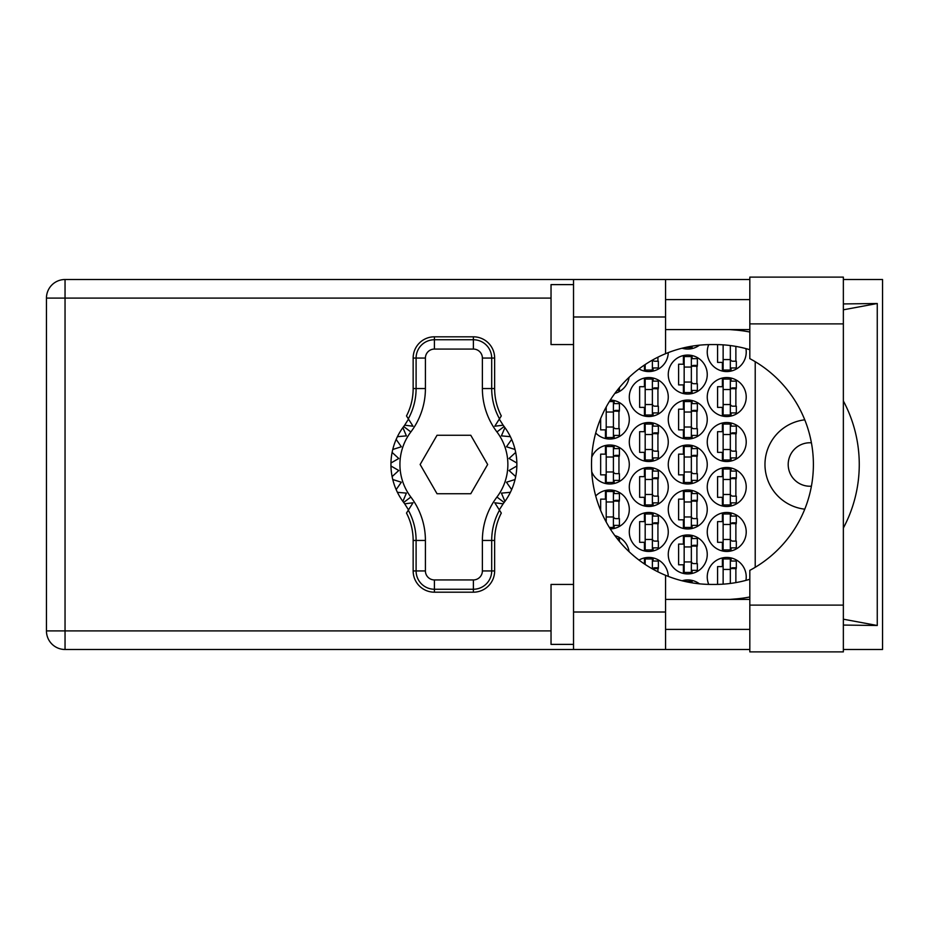 <?xml version="1.0" encoding="UTF-8"?>
<svg xmlns="http://www.w3.org/2000/svg" width="929" height="929" viewBox="0 0 929 929"><rect width="100%" height="100%" fill="white"/><g stroke="black" fill="none" stroke-linecap="round" stroke-linejoin="round"><path stroke-width="1.39" d="M811.4 486.192A21.739 21.739 0 0 1 788.198 464.5A21.739 21.739 0 0 1 811.4 442.808M804.746 419.827A44.975 44.975 0 0 0 804.746 509.173M745.917 580.393A19.486 19.486 0 0 0 726.733 557.446A19.486 19.486 0 0 0 708.734 584.399M707.248 531.957A19.486 19.486 0 0 0 726.733 551.443A19.486 19.486 0 0 0 746.219 531.957A19.486 19.486 0 0 0 726.733 512.471A19.486 19.486 0 0 0 707.248 531.957M629.293 531.957A19.486 19.486 0 0 0 648.779 551.443A19.486 19.486 0 0 0 668.265 531.957A19.486 19.486 0 0 0 648.779 512.471A19.486 19.486 0 0 0 629.293 531.957M707.248 486.982A19.486 19.486 0 0 0 726.733 506.479A19.486 19.486 0 0 0 746.219 486.982A19.486 19.486 0 0 0 726.733 467.496A19.486 19.486 0 0 0 707.248 486.982M629.293 486.982A19.486 19.486 0 0 0 648.779 506.479A19.486 19.486 0 0 0 668.265 486.982A19.486 19.486 0 0 0 648.779 467.496A19.486 19.486 0 0 0 629.293 486.982M707.248 442.018A19.486 19.486 0 0 0 726.733 461.504A19.486 19.486 0 0 0 746.219 442.018A19.486 19.486 0 0 0 726.733 422.521A19.486 19.486 0 0 0 707.248 442.018M629.293 442.018A19.486 19.486 0 0 0 648.779 461.504A19.486 19.486 0 0 0 668.265 442.018A19.486 19.486 0 0 0 648.779 422.521A19.486 19.486 0 0 0 629.293 442.018M707.248 397.043A19.486 19.486 0 0 0 726.733 416.529A19.486 19.486 0 0 0 746.219 397.043A19.486 19.486 0 0 0 726.733 377.557A19.486 19.486 0 0 0 707.248 397.043M629.293 397.043A19.486 19.486 0 0 0 648.779 416.529A19.486 19.486 0 0 0 668.265 397.043A19.486 19.486 0 0 0 648.779 377.557A19.486 19.486 0 0 0 629.293 397.043M708.734 344.601A19.486 19.486 0 0 0 726.733 371.554A19.486 19.486 0 0 0 745.917 348.607M639.001 368.929A19.486 19.486 0 0 0 668.265 352.614M668.265 554.45A19.486 19.486 0 0 0 687.762 573.936A19.486 19.486 0 0 0 707.248 554.45A19.486 19.486 0 0 0 687.762 534.953A19.486 19.486 0 0 0 668.265 554.45M668.265 509.475A19.486 19.486 0 0 0 687.762 528.961A19.486 19.486 0 0 0 707.248 509.475A19.486 19.486 0 0 0 687.762 489.989A19.486 19.486 0 0 0 668.265 509.475M610.307 528.949A19.486 19.486 0 0 0 617.065 491.383A19.486 19.486 0 0 0 595.721 495.993M668.265 464.5A19.486 19.486 0 0 0 687.762 483.986A19.486 19.486 0 0 0 707.248 464.5A19.486 19.486 0 0 0 687.762 445.014A19.486 19.486 0 0 0 668.265 464.5M591.738 471.804A19.486 19.486 0 0 0 629.293 464.5A19.486 19.486 0 0 0 591.738 457.196M668.265 419.525A19.486 19.486 0 0 0 687.762 439.011A19.486 19.486 0 0 0 707.248 419.525A19.486 19.486 0 0 0 687.762 400.039A19.486 19.486 0 0 0 668.265 419.525M595.721 433.007A19.486 19.486 0 0 0 629.293 419.525A19.486 19.486 0 0 0 610.307 400.051M668.265 374.55A19.486 19.486 0 0 0 687.762 394.047A19.486 19.486 0 0 0 707.248 374.55A19.486 19.486 0 0 0 687.762 355.064A19.486 19.486 0 0 0 668.265 374.55M614.893 393.373A19.486 19.486 0 0 0 629.096 377.313M682.072 348.224A19.486 19.486 0 0 0 699.444 345.17M722.39 557.934L722.39 566.585L717.583 566.585L717.583 584.399M683.407 580.416L683.407 581.101M644.436 557.934L644.436 563.961M722.39 512.959L722.39 521.61L717.583 521.61L717.583 542.304L722.39 542.304L722.39 550.955M644.436 512.959L644.436 521.61L639.64 521.61L639.64 542.304L644.436 542.304L644.436 550.955M722.39 467.984L722.39 476.647L717.583 476.647L717.583 497.329L722.39 497.329L722.39 505.98M644.436 467.984L644.436 476.647L639.64 476.647L639.64 497.329L644.436 497.329L644.436 505.98M722.39 423.02L722.39 431.671L717.583 431.671L717.583 452.353L722.39 452.353L722.39 461.016M644.436 423.02L644.436 431.671L639.64 431.671L639.64 452.353L644.436 452.353L644.436 461.016M722.39 378.045L722.39 386.696L717.583 386.696L717.583 407.39L722.39 407.39L722.39 416.041M644.436 378.045L644.436 386.696L639.64 386.696L639.64 407.39L644.436 407.39L644.436 416.041M717.583 344.601L717.583 362.415L722.39 362.415L722.39 371.066M644.436 365.039L644.436 371.066M683.407 535.452L683.407 544.104L678.611 544.104L678.611 564.786L683.407 564.786L683.407 573.437M683.407 490.477L683.407 499.128L678.611 499.128L678.611 519.81L683.407 519.81L683.407 528.473M605.453 490.477L605.453 499.128L600.657 499.128L600.657 510.427M605.034 519.81L605.453 520.623M683.407 445.502L683.407 454.153L678.611 454.153L678.611 474.847L683.407 474.847L683.407 483.498M605.453 445.502L605.453 454.153L600.657 454.153L600.657 474.847L605.453 474.847L605.453 483.498M683.407 400.527L683.407 409.19L678.611 409.19L678.611 429.872L683.407 429.872L683.407 438.523M605.453 408.377L605.034 409.19M600.657 418.573L600.657 429.872L605.453 429.872L605.453 438.523M683.407 355.563L683.407 364.214L678.611 364.214L678.611 384.896L683.407 384.896L683.407 393.548M683.407 347.899L683.407 348.584M699.444 583.83A19.486 19.486 0 0 0 682.072 580.776M668.265 576.386A19.486 19.486 0 0 0 639.001 560.071M629.096 551.687A19.486 19.486 0 0 0 614.893 535.627M755.219 361.695L755.219 567.305M692.105 348.584L692.105 346.145M692.105 393.548L692.105 390.447M692.105 358.664L692.105 355.563M696.901 383.7L696.901 365.411M614.15 438.523L614.15 435.422M614.15 403.639L614.15 400.527M618.946 428.675L618.946 410.386M692.105 438.523L692.105 435.422M692.105 403.639L692.105 400.527M696.901 428.675L696.901 410.386M614.15 483.498L614.15 480.386M614.15 448.614L614.15 445.502M618.946 473.639L618.946 455.361M692.105 483.498L692.105 480.386M692.105 448.614L692.105 445.502M696.901 473.639L696.901 455.361M614.15 528.473L614.15 525.361M614.15 493.578L614.15 490.477M618.946 518.614L618.946 500.325M692.105 528.473L692.105 525.361M692.105 493.578L692.105 490.477M696.901 518.614L696.901 500.325M692.105 573.437L692.105 570.336M692.105 538.553L692.105 535.452M696.901 563.589L696.901 545.3M653.122 371.066L653.122 367.954M657.929 361.218L657.929 357.177M731.077 371.066L731.077 367.954M735.873 361.218L735.873 346.401M653.122 416.041L653.122 412.929M653.122 381.145L653.122 378.045M657.929 406.182L657.929 387.892M731.077 416.041L731.077 412.929M731.077 381.145L731.077 378.045M735.873 406.182L735.873 387.892M653.122 461.016L653.122 457.904M653.122 426.121L653.122 423.02M657.929 451.157L657.929 432.868M731.077 461.016L731.077 457.904M731.077 426.121L731.077 423.02M735.873 451.157L735.873 432.868M653.122 505.98L653.122 502.879M653.122 471.096L653.122 467.984M657.929 496.132L657.929 477.843M731.077 505.98L731.077 502.879M731.077 471.096L731.077 467.984M735.873 496.132L735.873 477.843M653.122 550.955L653.122 547.855M653.122 516.071L653.122 512.959M657.929 541.108L657.929 522.818M731.077 550.955L731.077 547.855M731.077 516.071L731.077 512.959M735.873 541.108L735.873 522.818M653.122 561.046L653.122 557.934M657.929 571.823L657.929 567.782M692.105 582.855L692.105 580.416M731.077 561.046L731.077 557.934M735.873 582.599L735.873 567.782M730.333 345.553L730.333 370.056L723.134 370.056L723.134 344.845M730.333 367.954L736.325 367.954L736.325 361.218L732.726 361.218A2.404 2.404 0 0 1 730.333 358.815M730.333 359.569L723.134 359.569M749.819 605.116L749.819 570.36A119.922 119.922 0 0 0 749.819 358.64L749.819 277.121L843.358 277.121L843.358 651.879L749.819 651.879L749.819 605.116L843.358 605.116M573.53 644.389L551.036 644.389L551.036 584.422L573.53 584.422M573.53 344.578L551.036 344.578L551.036 284.611L573.53 284.611M749.819 299.602L665.57 299.602M749.819 329.586L665.57 329.586M749.819 599.414L665.57 599.414M749.819 629.397L665.57 629.397M573.53 649.487L573.53 612.014L665.57 612.014L665.57 649.487L65.042 649.487L65.042 630.896L551.036 630.896M749.819 279.513L665.57 279.513L665.57 316.986L573.53 316.986L573.53 612.014M573.53 316.986L573.53 279.513L665.57 279.513M665.57 316.986L665.57 353.694A119.922 119.922 0 0 0 665.57 575.306L665.57 612.014M843.358 625.066L877.255 625.496L877.255 303.504L843.358 303.934M843.358 279.513L882.55 279.513L882.55 649.487L843.358 649.487M749.819 649.487L665.57 649.487M551.036 298.104L65.042 298.104L65.042 630.896L46.45 630.896A18.592 18.592 0 0 0 65.042 649.487A18.592 18.592 0 0 1 46.45 630.896L46.45 298.104A18.592 18.592 0 0 1 65.042 279.513L573.53 279.513M749.819 579.278A119.922 119.922 0 0 1 715.051 584.422L711.44 584.422A119.922 119.922 0 0 1 665.57 575.306M729.648 599.414L734.932 598.996A134.914 134.914 0 0 0 749.819 596.987M843.358 528.044A134.914 134.914 0 0 0 843.358 400.956M749.819 332.013A134.914 134.914 0 0 0 734.932 330.004L729.648 329.586M665.57 353.694A119.922 119.922 0 0 1 711.44 344.578L715.051 344.578A119.922 119.922 0 0 1 749.819 349.722M877.255 625.496L843.358 619.19M737.161 599.414L734.932 598.996M734.932 330.004L737.161 329.586M843.358 309.81L877.255 303.504M691.35 346.273L691.35 347.574L684.789 347.574M617.111 390.447L619.399 390.447L619.399 387.625M691.35 356.562L691.35 392.549L684.162 392.549L684.162 356.562L691.35 356.562M691.35 358.664L697.354 358.664L697.354 365.411L693.754 365.411A2.404 2.404 0 0 0 691.35 367.814M691.35 390.447L697.354 390.447L697.354 383.7L693.754 383.7A2.404 2.404 0 0 1 691.35 381.296M691.35 366.131L697.284 366.305M691.733 365.724L696.901 366.003M691.35 382.051L684.162 382.051M691.35 367.06L684.162 367.06M609.378 401.537L613.407 401.537L613.407 437.513L606.207 437.513L606.207 406.983M613.407 403.639L619.399 403.639L619.399 410.386L615.799 410.386A2.404 2.404 0 0 0 613.407 412.778M613.407 435.422L619.399 435.422L619.399 428.675L615.799 428.675A2.404 2.404 0 0 1 613.407 426.272M613.407 411.094L619.329 411.28M613.779 410.699L618.946 410.966M613.407 427.026L606.207 427.026M613.407 412.035L606.207 412.035M691.35 401.537L691.35 437.513L684.162 437.513L684.162 401.537L691.35 401.537M691.35 403.639L697.354 403.639L697.354 410.386L693.754 410.386A2.404 2.404 0 0 0 691.35 412.778M691.35 435.422L697.354 435.422L697.354 428.675L693.754 428.675A2.404 2.404 0 0 1 691.35 426.272M691.35 411.094L697.284 411.28M691.733 410.699L696.901 410.966M691.35 427.026L684.162 427.026M691.35 412.035L684.162 412.035M613.407 446.512L613.407 482.488L606.207 482.488L606.207 446.512L613.407 446.512M613.407 448.614L619.399 448.614L619.399 455.361L615.799 455.361A2.404 2.404 0 0 0 613.407 457.753M613.407 480.386L619.399 480.386L619.399 473.639L615.799 473.639A2.404 2.404 0 0 1 613.407 471.247M613.407 456.069L619.329 456.255M613.779 455.674L618.946 455.942M613.407 471.99L606.207 471.99M613.407 457.01L606.207 457.01M691.35 446.512L691.35 482.488L684.162 482.488L684.162 446.512L691.35 446.512M691.35 448.614L697.354 448.614L697.354 455.361L693.754 455.361A2.404 2.404 0 0 0 691.35 457.753M691.35 480.386L697.354 480.386L697.354 473.639L693.754 473.639A2.404 2.404 0 0 1 691.35 471.247M691.35 456.069L697.284 456.255M691.733 455.674L696.901 455.942M691.35 471.99L684.162 471.99M691.35 457.01L684.162 457.01M613.407 501.974L606.207 501.974L606.207 491.487L613.407 491.487L613.407 527.463L609.378 527.463M606.207 501.974L606.207 522.017M613.407 493.578L619.399 493.578L619.399 500.325L615.799 500.325A2.404 2.404 0 0 0 613.407 502.728M613.407 525.361L619.399 525.361L619.399 518.614L615.799 518.614A2.404 2.404 0 0 1 613.407 516.222M613.407 501.045L619.329 501.23M613.779 500.638L618.946 500.917M613.407 516.965L606.207 516.965M691.35 491.487L691.35 527.463L684.162 527.463L684.162 491.487L691.35 491.487M691.35 493.578L697.354 493.578L697.354 500.325L693.754 500.325A2.404 2.404 0 0 0 691.35 502.728M691.35 525.361L697.354 525.361L697.354 518.614L693.754 518.614A2.404 2.404 0 0 1 691.35 516.222M691.35 501.045L697.284 501.23M691.733 500.638L696.901 500.917M691.35 516.965L684.162 516.965M691.35 501.974L684.162 501.974M617.111 538.553L619.399 538.553L619.399 541.375M691.35 536.451L691.35 572.438L684.162 572.438L684.162 536.451L691.35 536.451M691.35 538.553L697.354 538.553L697.354 545.3L693.754 545.3A2.404 2.404 0 0 0 691.35 547.704M691.35 570.336L697.354 570.336L697.354 563.589L693.754 563.589A2.404 2.404 0 0 1 691.35 561.186M691.35 546.02L697.284 546.194M691.733 545.613L696.901 545.892M691.35 561.94L684.162 561.94M691.35 546.949L684.162 546.949M652.379 360.127L652.379 370.056L645.179 370.056L645.179 364.54M652.379 367.954L658.371 367.954L658.371 361.218L654.771 361.218A2.404 2.404 0 0 1 652.669 359.964M652.379 379.055L652.379 415.031L645.179 415.031L645.179 379.055L652.379 379.055M652.379 381.145L658.371 381.145L658.371 387.892L654.771 387.892A2.404 2.404 0 0 0 652.379 390.296M652.379 412.929L658.371 412.929L658.371 406.182L654.771 406.182A2.404 2.404 0 0 1 652.379 403.79M652.379 388.612L658.301 388.798M652.762 388.217L657.929 388.485M652.379 404.533L645.179 404.533M652.379 389.541L645.179 389.541M730.333 379.055L730.333 415.031L723.134 415.031L723.134 379.055L730.333 379.055M730.333 381.145L736.325 381.145L736.325 387.892L732.726 387.892A2.404 2.404 0 0 0 730.333 390.296M730.333 412.929L736.325 412.929L736.325 406.182L732.726 406.182A2.404 2.404 0 0 1 730.333 403.79M730.333 388.612L736.256 388.798M730.717 388.217L735.873 388.485M730.333 404.533L723.134 404.533M730.333 389.541L723.134 389.541M652.379 424.03L652.379 460.006L645.179 460.006L645.179 424.03L652.379 424.03M652.379 426.121L658.371 426.121L658.371 432.868L654.771 432.868A2.404 2.404 0 0 0 652.379 435.271M652.379 457.904L658.371 457.904L658.371 451.157L654.771 451.157A2.404 2.404 0 0 1 652.379 448.765M652.379 433.588L658.301 433.773M652.762 433.181L657.929 433.46M652.379 449.508L645.179 449.508M652.379 434.517L645.179 434.517M730.333 424.03L730.333 460.006L723.134 460.006L723.134 424.03L730.333 424.03M730.333 426.121L736.325 426.121L736.325 432.868L732.726 432.868A2.404 2.404 0 0 0 730.333 435.271M730.333 457.904L736.325 457.904L736.325 451.157L732.726 451.157A2.404 2.404 0 0 1 730.333 448.765M730.333 433.588L736.256 433.773M730.717 433.181L735.873 433.46M730.333 449.508L723.134 449.508M730.333 434.517L723.134 434.517M652.379 468.994L652.379 504.97L645.179 504.97L645.179 468.994L652.379 468.994M652.379 471.096L658.371 471.096L658.371 477.843L654.771 477.843A2.404 2.404 0 0 0 652.379 480.235M652.379 502.879L658.371 502.879L658.371 496.132L654.771 496.132A2.404 2.404 0 0 1 652.379 493.729M652.379 478.551L658.301 478.737M652.762 478.156L657.929 478.423M652.379 494.483L645.179 494.483M652.379 479.492L645.179 479.492M730.333 468.994L730.333 504.97L723.134 504.97L723.134 468.994L730.333 468.994M730.333 471.096L736.325 471.096L736.325 477.843L732.726 477.843A2.404 2.404 0 0 0 730.333 480.235M730.333 502.879L736.325 502.879L736.325 496.132L732.726 496.132A2.404 2.404 0 0 1 730.333 493.729M730.333 478.551L736.256 478.737M730.717 478.156L735.873 478.423M730.333 494.483L723.134 494.483M730.333 479.492L723.134 479.492M652.379 513.969L652.379 549.945L645.179 549.945L645.179 513.969L652.379 513.969M652.379 516.071L658.371 516.071L658.371 522.818L654.771 522.818A2.404 2.404 0 0 0 652.379 525.21M652.379 547.855L658.371 547.855L658.371 541.108L654.771 541.108A2.404 2.404 0 0 1 652.379 538.704M652.379 523.526L658.301 523.712M652.762 523.132L657.929 523.399M652.379 539.459L645.179 539.459M652.379 524.467L645.179 524.467M730.333 513.969L730.333 549.945L723.134 549.945L723.134 513.969L730.333 513.969M730.333 516.071L736.325 516.071L736.325 522.818L732.726 522.818A2.404 2.404 0 0 0 730.333 525.21M730.333 547.855L736.325 547.855L736.325 541.108L732.726 541.108A2.404 2.404 0 0 1 730.333 538.704M730.333 523.526L736.256 523.712M730.717 523.132L735.873 523.399M730.333 539.459L723.134 539.459M730.333 524.467L723.134 524.467M645.179 564.46L645.179 558.944L652.379 558.944L652.379 568.873M652.379 561.046L658.371 561.046L658.371 567.782L654.771 567.782A2.404 2.404 0 0 0 652.669 569.036M652.379 568.502L658.301 568.687M652.762 568.107L657.929 568.374M684.789 581.426L691.35 581.426L691.35 582.727M730.333 569.431L723.134 569.431L723.134 558.944L730.333 558.944L730.333 583.447M723.134 569.431L723.134 584.155M730.333 561.046L736.325 561.046L736.325 567.782L732.726 567.782A2.404 2.404 0 0 0 730.333 570.185M730.333 568.502L736.256 568.687M730.717 568.107L735.873 568.374M408.505 509.893L404.661 503.808A62.963 62.963 0 0 0 403.685 502.473A62.963 62.963 0 0 1 402.884 501.393L406.391 493.125L402.884 501.393A62.963 62.963 0 0 1 397.415 492.324L406.391 493.125L397.415 492.324A62.963 62.963 0 0 1 396.16 489.595L401.34 482.232L396.16 489.595A62.963 62.963 0 0 1 392.758 479.515L401.34 482.232L392.758 479.515A62.963 62.963 0 0 1 390.958 465.998L398.762 470.504L390.958 465.998A62.963 62.963 0 0 1 390.958 463.002L398.762 458.496L392.108 452.411A62.963 62.963 0 0 1 392.758 449.485L401.34 446.768L396.16 439.405A62.963 62.963 0 0 1 397.415 436.676L406.391 435.875L402.884 427.607A62.963 62.963 0 0 1 403.685 426.527A62.963 62.963 0 0 0 404.661 425.192L413.01 426.214L406.496 415.937A59.688 59.688 0 0 0 413.15 388.543L416.099 388.543L416.099 358.06A18.313 18.313 0 0 1 434.412 339.747L473.384 339.747A18.313 18.313 0 0 1 491.696 358.06L491.696 388.543A62.638 62.638 0 0 0 499.488 418.793L501.3 415.937A59.688 59.688 0 0 1 494.646 388.543L494.646 358.06L482.383 358.06A9 9 0 0 0 473.384 349.072L434.412 349.072A9 9 0 0 0 425.412 358.06L425.412 388.543A71.951 71.951 0 0 1 410.85 431.95A53.963 53.963 0 0 0 410.85 497.05A71.951 71.951 0 0 1 425.412 540.457L425.412 570.94A9 9 0 0 0 434.412 579.928L473.384 579.928A9 9 0 0 0 482.383 570.94L482.383 540.457A71.951 71.951 0 0 1 496.945 497.05A53.963 53.963 0 0 0 496.945 431.95A71.951 71.951 0 0 1 482.383 388.543L482.383 358.06M425.412 358.06L413.15 358.06L413.15 388.543M413.15 358.06A21.262 21.262 0 0 1 434.412 336.809L434.412 349.072M473.384 349.072L473.384 336.809L434.412 336.809M473.384 336.809A21.262 21.262 0 0 1 494.646 358.06M499.488 418.793L494.797 426.214L503.146 425.192A62.963 62.963 0 0 0 504.122 426.527A62.963 62.963 0 0 1 516.849 465.998L509.046 470.504L515.688 476.589A62.963 62.963 0 0 1 515.049 479.515L506.456 482.232L511.647 489.595A62.963 62.963 0 0 1 510.381 492.324L501.405 493.125L504.923 501.393A62.963 62.963 0 0 1 504.122 502.473A62.963 62.963 0 0 0 503.146 503.808L499.291 509.893M510.381 436.676L501.405 435.875L504.923 427.607L501.405 435.875L510.381 436.676M516.849 463.002L509.046 458.496L515.688 452.411L509.046 458.496L516.849 463.002M515.049 449.485L506.456 446.768L511.647 439.405L506.456 446.768L515.049 449.485M398.762 470.504L392.108 476.589L398.762 470.504M503.146 503.808L494.797 502.786L501.3 513.063A59.688 59.688 0 0 0 494.646 540.457L491.696 540.457L491.696 570.94A18.313 18.313 0 0 1 473.384 589.253L434.412 589.253A18.313 18.313 0 0 1 416.099 570.94L416.099 540.457A62.638 62.638 0 0 0 408.307 510.207L406.496 513.063A59.688 59.688 0 0 1 413.15 540.457L413.15 570.94L425.412 570.94M482.383 570.94L494.646 570.94L494.646 540.457M494.646 570.94A21.262 21.262 0 0 1 473.384 592.191L473.384 579.928M434.412 579.928L434.412 592.191L473.384 592.191M434.412 592.191A21.262 21.262 0 0 1 413.15 570.94M516.849 465.998A62.963 62.963 0 0 1 515.688 476.589L509.046 470.504L516.849 465.998M515.049 479.515A62.963 62.963 0 0 1 511.647 489.595L506.456 482.232L515.049 479.515M510.381 492.324A62.963 62.963 0 0 1 504.923 501.393L501.405 493.125L510.381 492.324M392.108 452.411A62.963 62.963 0 0 0 390.958 463.002L398.762 458.496L392.108 452.411M396.16 439.405A62.963 62.963 0 0 0 392.758 449.485L401.34 446.768L396.16 439.405M402.884 427.607A62.963 62.963 0 0 0 397.415 436.676L406.391 435.875L402.884 427.607M404.661 425.192L408.505 419.107M503.146 425.192L499.291 419.107M487.655 464.5L470.782 435.271L437.025 435.271L420.14 464.5L437.025 493.729L470.782 493.729L487.655 464.5M408.307 418.793A62.638 62.638 0 0 0 416.099 388.543L425.412 388.543M499.488 510.207A62.638 62.638 0 0 0 491.696 540.457L482.383 540.457M404.661 503.808L413.01 502.786L408.307 510.207M46.45 298.104L65.042 298.104L65.042 279.513M749.819 323.884L843.358 323.884M482.383 388.543L494.646 388.543M504.122 426.527L496.945 431.95M504.122 502.473L496.945 497.05M410.85 497.05L403.685 502.473M410.85 431.95L403.685 426.527M425.412 540.457L413.15 540.457"/></g></svg>
